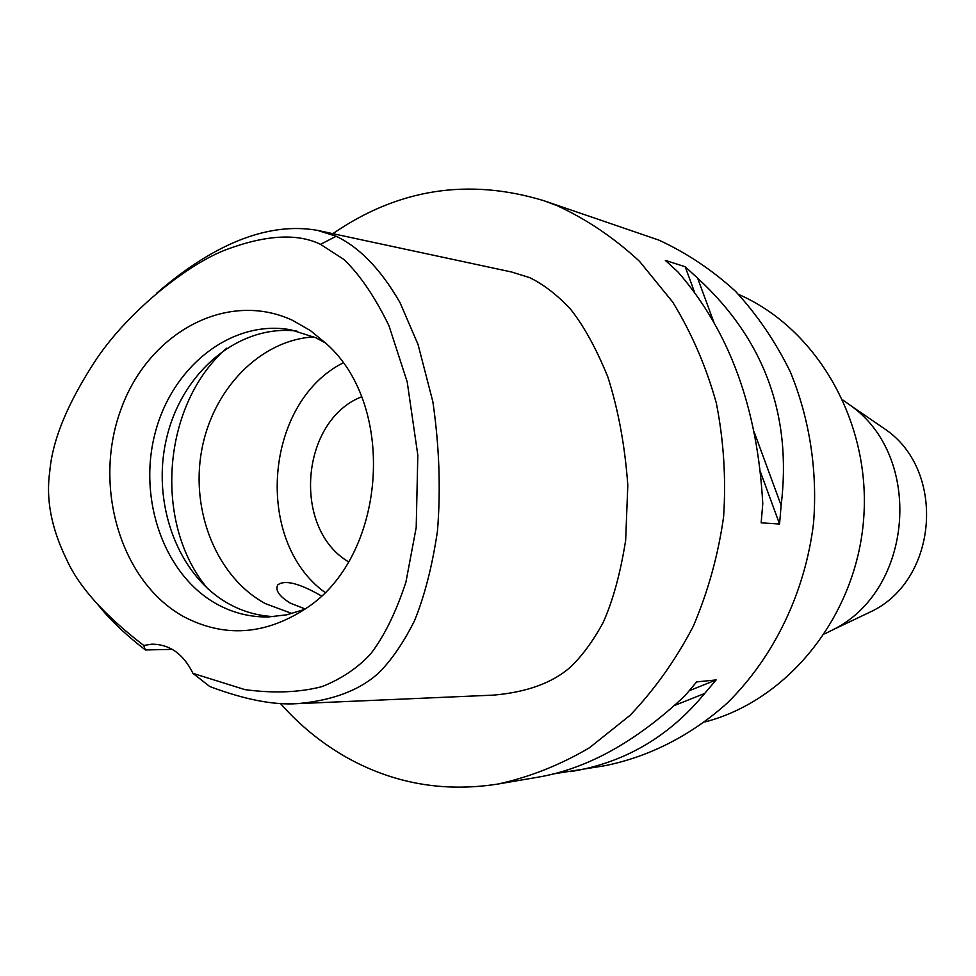 <?xml version="1.0" encoding="UTF-8"?>
<svg xmlns="http://www.w3.org/2000/svg" width="976" height="976" viewBox="0 0 976 976"><rect width="100%" height="100%" fill="white"/><g stroke="black" fill="none" stroke-linecap="round" stroke-linejoin="round"><path stroke-width="1.46" d="M192.943 673.342C183.5 654.03 169.812 644.294 151.878 644.172L143.728 645.441C104.383 615.246 78.666 586.552 66.551 559.358C51.338 528.309 45.738 499.017 49.776 471.469C52.472 439.468 68.186 401.77 96.941 358.363C130.162 309.38 189.454 263.203 226.676 249.466C266.167 234.838 297.448 233.13 320.518 244.342L343.991 259.518C360.132 275.098 375.126 297.192 388.997 325.801L407.199 381.897L417.813 455.121L416.203 527.516L405.931 582.111C395.939 612.391 384.178 636.352 370.624 653.981C357.558 668.048 341.368 678.918 322.068 686.592C299.559 692.472 273.841 693.485 244.939 689.629L192.943 673.342L209.742 686.518C244.5 699.56 273.756 705.27 297.521 703.647L493.6 695.119C526.515 692.228 551.891 683.09 569.74 667.706C581.708 656.543 592.847 641.5 603.144 622.554C612.928 600.691 620.419 573.302 625.653 540.362L627.8 485.279C624.994 446.056 618.345 409.981 607.877 377.041C596.153 348.249 583.526 325.398 569.996 308.501C556.54 294.398 543.059 284.089 529.553 277.587L511.546 271.987L317.578 230.397L336.195 236.277C357.57 246.355 379.762 267.217 400.111 302.804L418.082 344.589L432.893 401.892C439.322 446.386 440.847 489.452 437.455 531.115C432.258 566.056 424.621 595.921 414.532 620.699C403.43 642.818 391.498 660.215 378.749 672.879C359.717 690.276 332.633 700.524 297.521 703.647M292.605 320.36C226.383 289.445 147.437 333.426 120.548 410.506C92.757 487.17 120.841 582.038 183.817 616.71C224.273 637.828 264.886 635.156 305.647 608.682C385.825 557.43 397.659 406.992 326.496 343.82L310.283 330.498L292.605 320.36M143.728 645.441L145.363 649.967L172.276 649.357M145.363 649.967C125.294 634.4 109.483 619.296 97.929 604.644M156.868 293.044C225.346 233.764 279.075 223.48 317.578 230.397M332.865 233.679C398.049 188.783 468.382 177.791 543.852 200.702L557.076 205.643C586.771 219.368 614.233 237.912 639.463 261.275L672.671 302.023C691.557 332.877 706.087 366.476 716.274 402.844C723.692 440.213 726.144 478.203 723.606 516.78C718.202 555.039 708.064 591.602 693.192 626.458C675.843 659.703 654.823 689.312 630.142 715.249L589.48 747.75C560.163 765.013 529.639 777.116 497.931 784.045C443.726 792.524 393.121 783.557 346.126 757.156C321.482 743.102 299.547 725.168 280.319 703.354M552.721 774.029L604.778 765.733C649.064 756.839 691.289 735.44 727.437 702.891C773.944 657.031 805.151 592.505 813.557 523.063C817.693 470.774 809.616 418.655 790.267 371.746C775.469 341.637 757.169 314.772 735.379 291.165C711.955 269.815 686.433 252.784 658.824 240.096L543.852 200.702M497.931 784.045L536.91 777.372C586.43 769.283 635.803 742.041 685.03 695.668L696.657 681.907L716.14 679.93L704.709 693.424C668.828 736.978 624.054 763.049 570.387 771.626M779.556 524.039L761.158 522.831L762.768 503.75C757.596 408.127 729.34 330.888 678.003 272.023L665.364 260.397L685.201 266.753L697.645 278.172C764.245 339.477 792.073 415.203 781.142 505.348L779.556 524.039L760.487 472.018M704.916 721.959C788.071 700.439 856.159 616.1 863.626 519.354C871.385 422.632 817.339 328.68 738.576 294.41M824.586 633.9L832.613 629.923C913.402 590.59 923.943 456.792 850.291 405.308L842.996 400.123M862.662 615.624L872.08 611.135C937.619 579.134 946.061 471.896 886.33 430.026L877.729 424.133M361.474 396.829C300.449 420.924 291.983 528.455 348.481 561.81M324.91 592.383C253.553 540.753 264.423 402.771 342.979 362.938M313.833 336.891C259.933 340.026 212.402 389.558 201.581 450.839C190.515 512.083 217.258 577.67 265.472 603.668L292.056 613.55M321.324 595.885C299.29 583.221 284.772 579.561 277.757 584.917C275.025 590.297 279.295 596.421 290.58 603.29L305.22 608.987M207.742 588.723C152.756 523.526 162.162 404.015 226.676 348.212M274.39 616.625C258.567 615.99 243.597 611.842 229.47 604.193C177.595 576.035 150.78 502.555 166.823 437.236C182.402 371.795 239.047 323.983 296.863 331.096M325.667 343.027L315.76 337.757L291.055 329.851C232.227 318.993 172.496 365.915 155.233 432.673C137.457 499.273 164.236 575.486 217.331 604.376C233.386 613.074 250.429 617.271 268.449 616.942L286.737 614.819L304.707 609.341M689.459 690.63L716.14 679.93M674.672 705.416L704.709 693.424M694.607 292.385L685.201 266.753M781.142 505.348L754.106 431.807M713.871 322.312L697.645 278.172M336.195 236.277L320.518 244.342M886.33 430.026L850.291 405.308M872.08 611.135L832.613 629.923M276.94 587.101L277.757 584.917"/></g></svg>

